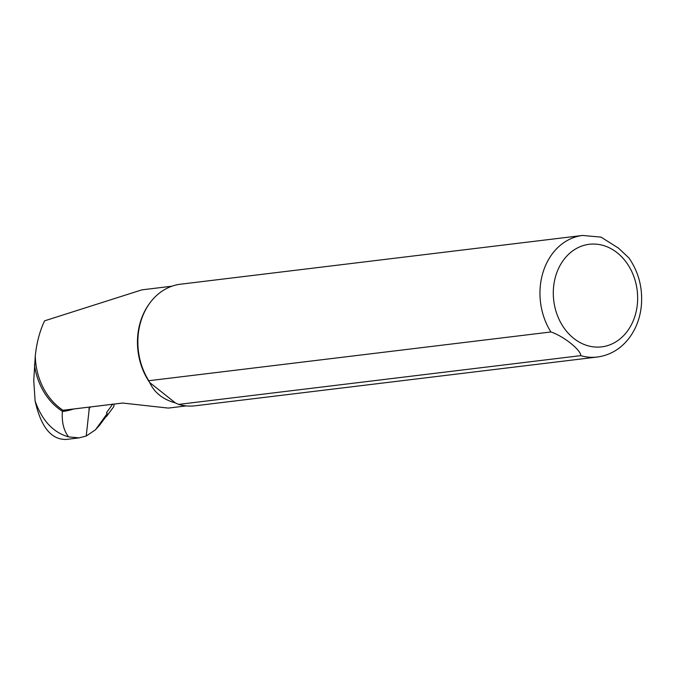 <?xml version="1.0" encoding="UTF-8"?>
<svg xmlns="http://www.w3.org/2000/svg" width="675" height="675" viewBox="0 0 675 675"><rect width="100%" height="100%" fill="white"/><g stroke="black" fill="none" stroke-linecap="round" stroke-linejoin="round"><path stroke-width="1.01" d="M186.393 405.894L168.294 408.088L122.605 403.043L63.349 410.223L62.345 411.488C61.695 422.314 63.787 430.785 68.614 436.885L79.051 437.881L86.223 436.033L89.421 407.076M86.223 436.033L95.42 429.84L99.959 424.752M99.352 425.579L106.515 415.851A13.432 5.172 -151.2 0 0 106.878 414.037L106.633 412.543L112.725 404.047M79.051 437.889L66.395 439.425C51.393 439.931 40.964 427.14 35.117 401.034L33.75 380.523L35.294 355.784C36.686 342.672 39.774 331.02 44.575 320.836L141.868 289.862L171.88 286.217M68.614 436.885C53.241 432.557 42.069 420.601 35.117 401.034M175.39 402.916L149.664 382.497C154.44 392.723 163.012 399.532 175.39 402.916L178.622 404.401L580.728 355.641C581.023 350.004 563.161 335.888 550.901 331.973L148.795 380.725L149.664 382.497A60.277 49.03 -96.9 0 1 149.42 303.632L150.01 302.83A61.231 49.807 -96.9 0 1 180.47 284.217L582.576 235.457A61.231 49.807 -96.9 0 0 543.417 271.122A61.231 49.807 -96.9 0 0 550.901 331.973M582.576 235.457L601.012 237.119L618.494 248.138L628.923 257.918M148.795 380.725A61.231 49.807 -96.9 0 1 150.01 302.83M628.855 257.825C638.871 272.346 643.005 288.664 641.25 306.771C639.883 318.608 635.875 328.995 629.243 337.939C620.848 348.874 610.208 355.236 597.316 357.024L195.21 405.785A61.231 49.807 -96.9 0 1 178.622 404.401M106.633 412.543A13.812 5.324 28.8 0 1 106.844 416.036A13.812 5.324 28.8 0 1 105.772 416.855M113.771 404.123A15.306 5.898 28.8 0 1 113.552 406.941L106.844 416.036M90.366 406.966L88.771 409.168M106.878 414.037L95.42 429.84M62.387 411.261A60.784 49.444 -96.9 0 1 34.45 364.77M63.079 410.299A60.277 49.03 -96.9 0 1 35.294 355.784M73.617 408.991A77.659 63.172 -96.9 0 1 62.345 411.488M122.816 403.026L64.564 410.096A76.537 62.26 -96.9 0 1 63.349 410.223M597.316 357.024A61.231 49.807 -96.9 0 1 580.728 355.641M617.186 252.762A51.663 42.027 -96.9 0 1 615.929 341.828A51.663 42.027 -96.9 0 1 553.298 292.123A51.663 42.027 -96.9 0 1 617.186 252.762"/></g></svg>
